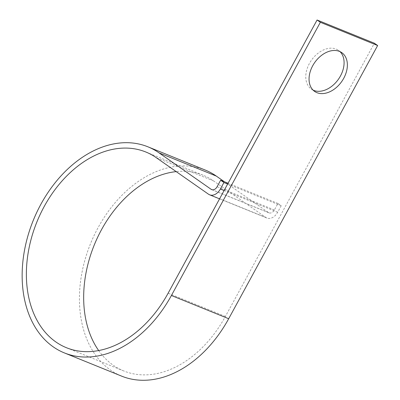 <?xml version="1.0" encoding="UTF-8"?>
<svg xmlns="http://www.w3.org/2000/svg" width="400" height="400" viewBox="0 0 400 400"><rect width="100%" height="100%" fill="white"/><g stroke="black" fill="none" stroke-linecap="round" stroke-linejoin="round"><path stroke-width="0.3" stroke-dasharray="2 1.5" d="M313.11 90.135A23.66 16.515 -55 0 1 311.37 89.13A23.66 16.515 -55 0 1 309.425 63.455A23.66 16.515 -55 0 1 338.49 50.35A23.66 16.515 -55 0 1 340.03 51.64M98.68 350.565A105.6 74.67 -67.9 0 0 123.765 370.955A105.6 74.67 -67.9 0 0 225.405 316.43L374.36 43.22M205.21 170.04A111.195 78.625 -67.9 0 0 90.57 243.55A111.195 78.625 -67.9 0 0 121.66 376.14M227.645 184.03L281.215 205.745L277.93 203.45L274.385 209.955A5.595 3.955 112.1 0 1 269 212.845A5.595 3.955 112.1 0 1 268.44 212.54L224.425 181.76M277.93 203.45L228.075 183.24M281.215 205.745L277.665 212.25A11.19 7.91 112.1 0 1 266.895 218.03A11.19 7.91 112.1 0 1 265.78 217.42L213.66 180.97A105.6 74.67 -67.9 0 0 203.11 175.225A105.6 74.67 -67.9 0 0 176.205 171.615M225.405 316.43L168.12 293.205M268.44 212.54L212.33 189.795M274.385 209.955L217.1 186.735M277.665 212.25L224.095 190.535M265.78 217.42L208.495 194.2M213.66 180.97L156.375 157.75M314.65 91.425L311.37 89.13M269 212.845L211.715 189.625M266.895 218.03L219.565 198.845M203.11 175.225L145.825 152.005M123.765 370.955L66.48 347.73M341.77 52.645L338.49 50.35"/><path stroke-width="0.6" d="M340.03 51.64A23.66 16.515 -55 0 1 340.435 76.025A23.66 16.515 -55 0 1 313.11 90.135M312.705 65.75A23.66 16.515 125 0 0 314.65 91.425A23.66 16.515 125 0 0 343.715 78.32A23.66 16.515 125 0 0 341.77 52.645A23.66 16.515 125 0 0 312.705 65.75M227.645 184.03L223.93 182.525L220.38 189.03A11.19 7.91 112.1 0 1 209.615 194.805A11.19 7.91 112.1 0 1 208.495 194.2L156.375 157.75A105.6 74.67 -67.9 0 0 145.825 152.005A105.6 74.67 -67.9 0 0 36.95 221.815A105.6 74.67 -67.9 0 0 66.48 347.73A105.6 74.67 -67.9 0 0 168.12 293.205L317.075 20L374.36 43.22L377.645 45.52L320.36 22.295L317.075 20M228.075 183.24L220.645 180.225L217.1 186.735A5.595 3.955 112.1 0 1 211.715 189.625A5.595 3.955 112.1 0 1 211.155 189.32L159.035 152.87A111.195 78.625 -67.9 0 0 147.925 146.82A111.195 78.625 -67.9 0 0 33.285 220.33A111.195 78.625 -67.9 0 0 64.38 352.915A111.195 78.625 -67.9 0 0 171.4 295.5L320.36 22.295M64.38 352.915L121.66 376.14A111.195 78.625 -67.9 0 0 228.685 318.725L377.645 45.52M224.425 181.76L216.32 176.09A111.195 78.625 -67.9 0 0 205.21 170.04L147.925 146.82M223.93 182.525L220.645 180.225M176.205 171.615A105.6 74.67 -67.9 0 0 95.605 241.78A105.6 74.67 -67.9 0 0 98.68 350.565M228.685 318.725L171.4 295.5M216.32 176.09L159.035 152.87M212.33 189.795L211.155 189.32M224.095 190.535L220.38 189.03M219.565 198.845L209.615 194.805"/></g></svg>
